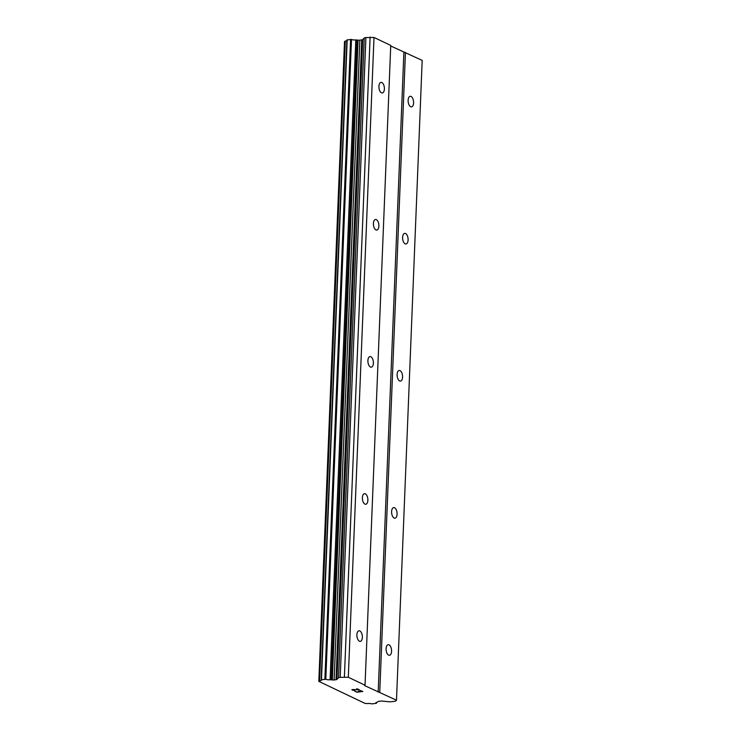 <?xml version="1.0" encoding="UTF-8"?>
<svg xmlns="http://www.w3.org/2000/svg" width="741" height="741" viewBox="0 0 741 741"><rect width="100%" height="100%" fill="white"/><g stroke="black" fill="none" stroke-linecap="round" stroke-linejoin="round"><path stroke-width="1.11" d="M384.394 88.976A5.335 2.686 -96.8 0 1 382.291 92.968A5.335 2.686 -96.8 0 1 378.92 86.373A5.335 2.686 -96.8 0 1 381.022 82.381A5.335 2.686 -96.8 0 1 384.394 88.976M378.883 226.079A5.335 2.686 -96.8 0 1 376.789 230.071A5.335 2.686 -96.8 0 1 373.408 223.467A5.335 2.686 -96.8 0 1 375.511 219.484A5.335 2.686 -96.8 0 1 378.883 226.079M373.381 363.183A5.335 2.686 -96.8 0 1 371.278 367.175A5.335 2.686 -96.8 0 1 367.906 360.571A5.335 2.686 -96.8 0 1 370.009 356.578A5.335 2.686 -96.8 0 1 373.381 363.183M367.869 500.277A5.335 2.686 -96.8 0 1 365.776 504.269A5.335 2.686 -96.8 0 1 362.395 497.674A5.335 2.686 -96.8 0 1 364.498 493.682A5.335 2.686 -96.8 0 1 367.869 500.277M362.368 637.38A5.335 2.686 -96.8 0 1 360.265 641.373A5.335 2.686 -96.8 0 1 356.893 634.778A5.335 2.686 -96.8 0 1 358.996 630.786A5.335 2.686 -96.8 0 1 362.368 637.38M413.598 102.888A5.335 2.686 -96.8 0 1 411.496 106.88A5.335 2.686 -96.8 0 1 408.124 100.276A5.335 2.686 -96.8 0 1 410.227 96.293A5.335 2.686 -96.8 0 1 413.598 102.888M408.096 239.991A5.335 2.686 -96.8 0 1 405.994 243.984A5.335 2.686 -96.8 0 1 402.613 237.379A5.335 2.686 -96.8 0 1 404.716 233.387A5.335 2.686 -96.8 0 1 408.096 239.991M402.585 377.095A5.335 2.686 -96.8 0 1 400.483 381.078A5.335 2.686 -96.8 0 1 397.111 374.483A5.335 2.686 -96.8 0 1 399.214 370.491A5.335 2.686 -96.8 0 1 402.585 377.095M397.083 514.189A5.335 2.686 -96.8 0 1 394.981 518.181A5.335 2.686 -96.8 0 1 391.6 511.586A5.335 2.686 -96.8 0 1 393.703 507.594A5.335 2.686 -96.8 0 1 397.083 514.189M391.572 651.293A5.335 2.686 -96.8 0 1 389.47 655.285A5.335 2.686 -96.8 0 1 386.098 648.681A5.335 2.686 -96.8 0 1 388.201 644.698A5.335 2.686 -96.8 0 1 391.572 651.293M354.8 691.205L356.866 692.187L354.782 691.205L357.023 692.038L359.413 691.751L358.811 691.223L362.201 691.418L360.358 690.538L362.201 691.399M359.413 691.751L358.412 691.27M360.358 690.538L362.831 691.483L356.866 692.196L362.812 691.473M354.865 690.343L352.336 689.649M354.513 690.39L353.753 690.38L354.513 690.38M353.29 690.325L352.66 690.195L353.29 690.316M352.66 690.195L351.966 689.871L352.66 690.186M351.91 689.667L358.635 689.714L357.079 688.741L359.542 689.908L352.707 689.51L359.515 689.899M358.635 689.714L356.68 688.787M319.612 680.868A3.464 0.908 2.3 0 0 321.455 680.145A3.464 0.908 2.3 0 0 321.224 679.793L325.799 679.275A3.464 0.908 2.3 0 0 330.078 679.756A3.094 0.815 2.3 0 1 331.255 679.83L332.348 679.951A2.371 0.621 2.3 0 0 334.135 679.951L336.043 679.729A2.371 0.621 2.3 0 0 336.979 679.302L338.535 677.867A3.557 0.936 2.3 0 1 340.202 677.357L348.307 677.255L365.035 685.23L364.674 685.629L396.491 700.208L395.509 701.199L391.304 701.699A3.557 0.936 2.3 0 1 388.627 701.718L382.856 701.153A2.371 0.621 2.3 0 0 380.893 701.088L378.994 701.319A2.371 0.621 2.3 0 0 377.91 701.662L377.678 701.94A3.094 0.815 2.3 0 1 377.225 702.209A3.464 0.908 2.3 0 0 375.882 702.866A3.464 0.908 2.3 0 0 376.289 703.32L371.815 703.894A3.464 0.908 2.3 0 0 367.249 703.561L365.035 703.404L318.815 681.387L319.612 680.868L345.306 41.061L344.509 41.579L318.815 681.387M396.491 700.208L422.185 60.401L390.711 45.988M346.871 40.681A3.464 0.908 2.3 0 1 345.306 41.061M365.035 685.23L390.739 45.423L374.001 37.458L365.897 37.559A3.557 0.936 -177.7 0 0 364.229 38.06L362.682 39.505A2.371 0.621 2.3 0 1 361.738 39.921L359.839 40.144A2.371 0.621 2.3 0 1 358.042 40.153L356.949 40.023A3.094 0.815 -177.7 0 0 355.782 39.949A3.464 0.908 2.3 0 1 351.493 39.468L346.899 39.94L321.224 679.701M378.188 692.066L403.891 52.259M348.307 677.255L374.001 37.458M344.398 676.857L370.102 37.05M340.202 677.357L365.897 37.559M336.979 679.302L362.682 39.505M336.043 679.729L361.738 39.921M332.348 679.951L358.042 40.153M330.078 679.756L355.782 39.949M325.799 679.275L351.493 39.468M321.483 679.608L347.186 39.801M376.289 703.32L376.326 702.449M379.753 692.242L405.447 52.435M338.535 677.867L364.229 38.06M334.135 679.951L359.839 40.144M331.255 679.83L356.949 40.023M324.882 679.201L350.586 39.393M319.214 680.979L344.917 41.172M321.196 679.747L346.899 39.94M376.345 703.394L376.382 702.431"/></g></svg>
